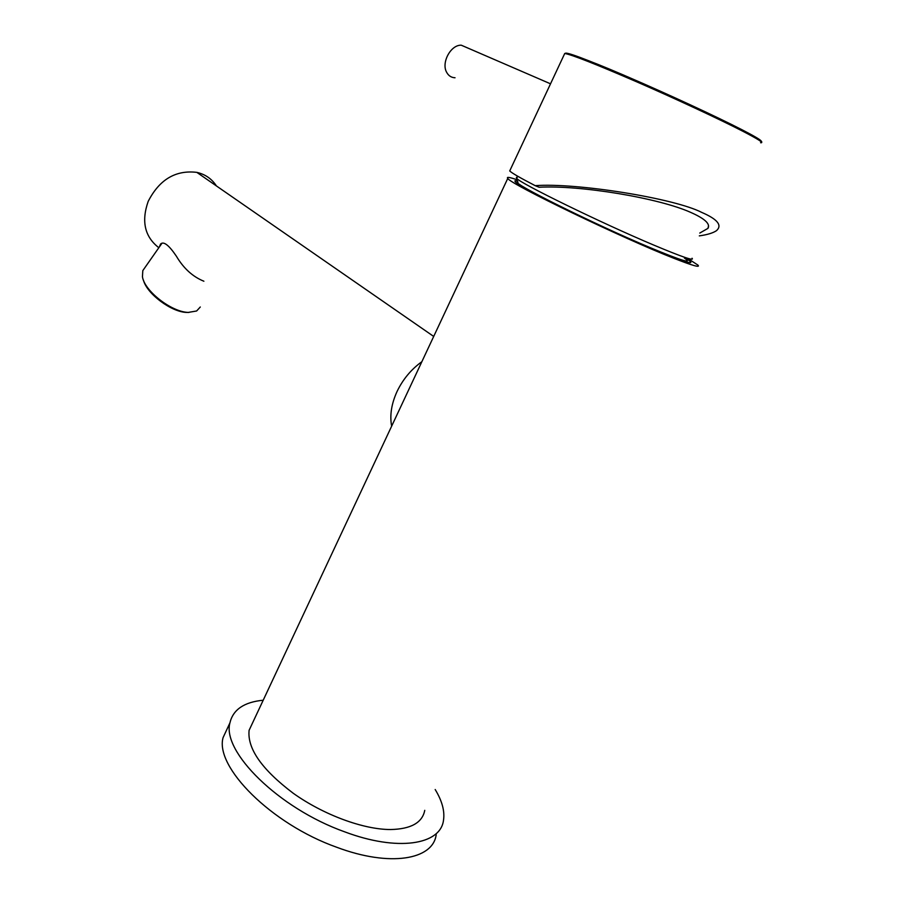 <?xml version="1.0" encoding="UTF-8"?>
<svg xmlns="http://www.w3.org/2000/svg" width="904" height="904" viewBox="0 0 904 904"><rect width="100%" height="100%" fill="white"/><g stroke="black" fill="none" stroke-linecap="round" stroke-linejoin="round"><path stroke-width="1.36" d="M684.949 257.787L687.39 259.324C695.571 264.861 689.3 263.572 668.587 255.482C643.919 245.718 600.561 226.249 566.39 209.558C530.569 191.897 513.449 182.303 515.02 180.777L517.653 181.105M519.789 184.45L518.128 184.043M537.021 194.462L534.897 193.637M517.235 179.828C509.438 177.15 506.274 176.675 507.765 178.416C509.268 183.591 622.935 238.464 674.474 258.533C692.792 265.719 700.611 267.9 697.911 265.075L687.322 258.194M253.233 721.494L249.108 730.296C247.165 748.535 261.855 769.519 293.201 793.237C323.361 814.764 363.34 829.567 390.562 829.533C410.947 829.092 422.349 822.696 424.756 810.346M686.17 261.855L684.644 260.759M667.491 255.041L665.321 253.877M684.384 258.024C693.266 264.296 681.887 260.838 650.259 247.685C593.566 223.943 508.828 181.693 518.015 182.212M692.068 258.25C694.622 261.267 681.91 256.905 653.954 245.165C600.923 222.859 519.269 182.89 516.636 178.303L516.433 177.353L517.178 177.331M510.15 170.008L509.709 170.958C511.811 173.037 520.297 177.941 535.191 185.659C575.825 182.552 674.282 198.236 701.696 212.395C717.539 219.231 722.477 225.322 716.499 230.656C713.098 232.995 707.369 234.735 699.312 235.876M699.775 233.062L707.956 228.362C710.533 223.943 704.804 218.632 690.78 212.429C658.643 197.942 580.334 185.015 539.1 187.241L535.191 185.659M468.215 48.206L461.266 45.2C450.802 44.691 441.107 62.636 446.61 72.241C448.497 75.778 451.311 77.62 455.04 77.755M143.442 280.138C146.764 293.687 171.297 312.049 186.529 312.422L188.992 312.445M144.832 267.731L142.809 270.624L142.448 276.771C144.437 290.986 171.5 312.038 188.258 312.411L196.62 310.987L200.292 306.998M216.429 185.941C211.785 178.834 205.253 174.302 196.835 172.37C175.636 169.862 159.42 179.523 148.2 201.355C141.182 221.333 144.73 236.791 158.833 247.719M421.874 361.69C411.15 369.408 402.856 379.375 397.003 391.601C391.421 403.885 389.635 415.411 391.647 426.179M159.341 246.995L160.55 244.046C163.601 241.04 168.867 245.074 176.348 256.148C183.58 268.386 192.755 276.737 203.886 281.223M263.2 700.227C244.125 702.058 233.029 709.617 229.921 722.895C221.774 751.427 278.466 808.221 344.447 831.748C397.534 851.805 440.576 844.901 443.502 820.233C444.881 811.159 442.112 800.921 435.186 789.52M228.102 726.805L223.085 737.596C214.666 766.694 270.94 823.951 336.819 847.297C389.827 867.23 433.016 859.828 436.191 834.72M760.58 142.719C764.411 143.171 758.298 139.25 742.24 130.956C718.895 118.955 675.096 98.559 636.506 81.744C595.668 64.094 571.746 54.669 564.74 53.472L564.322 54.364M565.294 53.539C564.842 51.189 585.679 58.975 627.817 76.896C667.864 94.106 716.861 116.797 741.947 129.724M742.048 129.769C753.857 135.86 760.23 139.6 761.157 140.967M515.495 182.099L515.02 180.777M507.765 178.416L249.108 730.296M686.577 259.64L687.39 259.324M516.704 178.19L516.433 177.353M517.789 176.269L516.636 178.303M509.709 170.958L564.74 53.472C572.322 53.957 596.357 63.077 636.834 80.829C675.243 97.53 718.872 117.848 742.184 129.882C756.23 137.046 762.727 141.205 761.676 142.357M708.544 225.672L707.956 228.362M550.525 83.812L461.266 45.2M196.835 172.37L433.705 336.446M142.809 270.624L161.771 243.515M229.921 722.895L223.085 737.596"/></g></svg>
